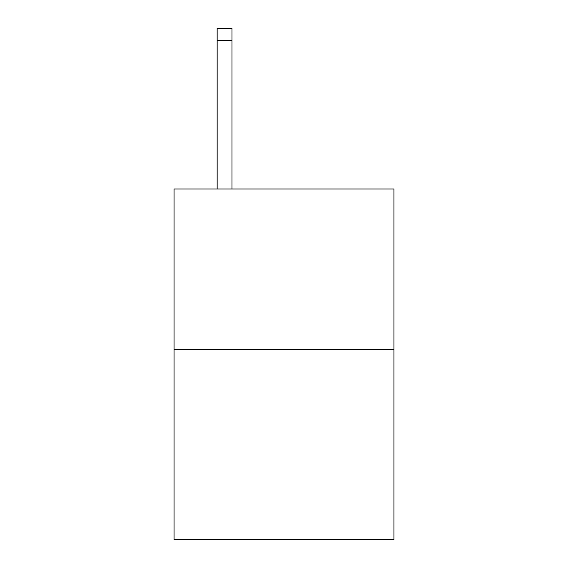<?xml version="1.0" encoding="UTF-8"?>
<svg xmlns="http://www.w3.org/2000/svg" width="568" height="568" viewBox="0 0 568 568"><rect width="100%" height="100%" fill="white"/><g stroke="black" fill="none" stroke-linecap="round" stroke-linejoin="round"><path stroke-width="0.85" d="M393.943 349.434L393.943 188.974L174.056 188.974L174.056 539.6L393.943 539.6L393.943 349.434L174.056 349.434M232 188.974L232 40.285L217.146 40.285L217.146 28.4L232 28.4L232 40.285M217.146 188.974L217.146 40.285"/></g></svg>
